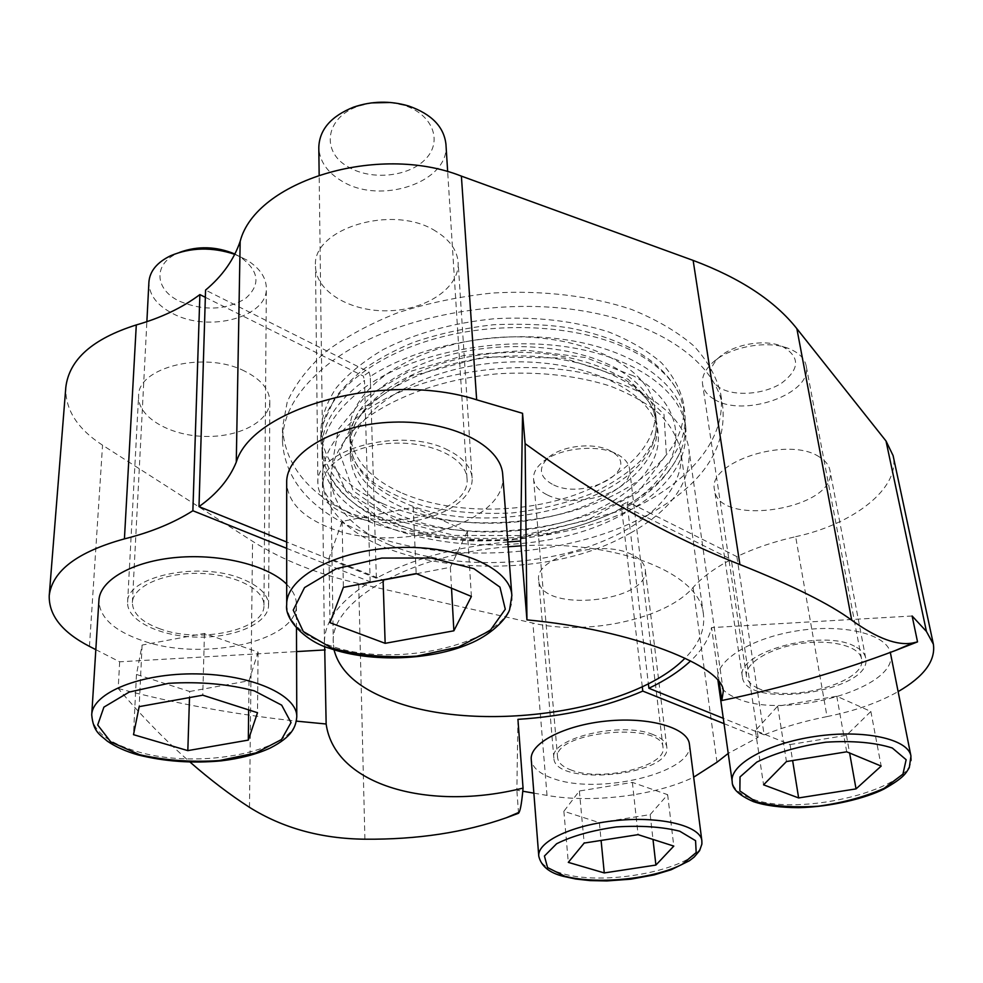 <?xml version="1.0" encoding="UTF-8"?>
<svg xmlns="http://www.w3.org/2000/svg" width="983" height="983" viewBox="0 0 983 983"><rect width="100%" height="100%" fill="white"/><g stroke="black" fill="none" stroke-linecap="round" stroke-linejoin="round"><path stroke-width="0.74" stroke-dasharray="4.92 3.69" d="M633.507 375.911L585.549 357.529L526.421 350.255L464.111 355.428L407.367 372.311L363.759 398.275L338.25 429.448L332.672 461.678L346.102 491.267L375.678 515.338L417.419 531.938C449.821 538.979 483.882 541.35 519.589 539.04C554.879 534.039 587.109 524.824 616.292 511.393C683.345 478.033 700.08 413.339 633.507 375.911M507.806 541.94C455.498 546.929 411.68 559.02 376.366 578.225L370.468 383.542L364.693 387.462C336.137 408.572 321.933 431.07 322.092 454.945C322.129 542.223 517.107 573.728 622.325 514.527L628.039 511.418C668.944 487.961 688.186 459.811 685.765 426.966C680.936 390.669 635.116 357.173 567.24 346.938C499.462 336.665 418.328 352.147 370.468 383.542L370.259 376.501C417.996 345.033 498.909 329.538 566.515 339.872C634.232 350.169 679.953 383.8 684.807 420.233C686.109 429.731 685.053 439.168 681.649 448.518C673.085 470.39 654.961 489.202 627.277 504.979L630.582 532.983L624.819 536.054C518.729 594.604 322.449 563.886 322.375 477.726C322.215 454.134 336.542 431.881 365.357 410.968L371.181 407.085C419.471 375.985 501.342 360.54 569.673 370.603C638.114 380.63 684.205 413.671 688.972 449.514C691.307 481.953 671.844 509.772 630.582 532.983L648.362 683.738M286.704 548.354L370.173 581.813C339.54 601.092 324.292 621.342 324.439 642.55L324.673 646.433M370.173 581.813L364.496 380.433C336.014 401.605 321.846 424.177 322.006 448.137C322.178 457.734 324.66 466.888 329.465 475.612C345.5 501.33 371.857 519.602 408.51 530.427C429.153 536.399 451.148 539.925 474.494 541.019L510.214 540.429L619.044 511.209C650.021 495.321 670.885 474.42 681.649 448.518M642.28 686.736L621.588 508.088C529.309 559.057 365.725 544.373 329.465 475.612M719.2 681.895L711.545 627.596C708.829 639.245 701.837 650.365 690.57 660.957M244.546 371.082C205.164 350.71 137.46 367.077 138.591 395.989C137.399 416.645 168.658 435.272 203.518 436.378C238.377 437.816 269.784 421.744 269.821 401.359C269.502 389.452 261.073 379.364 244.546 371.082M631.958 554.621C601.584 538.475 533.953 557.435 538.721 580.044C539.593 613.613 651.053 602.395 645.204 569.218C644.393 563.394 639.982 558.528 631.958 554.621M205.336 297.321L332.635 360.761C299.274 386.172 282.563 413.044 282.465 441.379C284.972 480.097 310.726 509.907 359.729 530.832C440.47 565.434 564.267 558.885 644.897 516.394L731.254 559.425C714.69 568.1 701.973 577.439 693.089 587.465C666.216 619.044 586.679 636.062 532.897 623.087L358.684 583.509C318.123 574.342 282.748 560.273 252.57 541.289L102.551 445.188C77.301 428.772 65.05 409.481 65.812 387.327M435.653 231.128C393.433 203.69 311.648 228.511 315.518 266.295C315.727 291.742 350.894 312.103 388.776 310.763C426.683 309.817 459.835 287.54 458.127 262.289C457.12 250.087 449.624 239.692 435.653 231.128M819.011 456.714C787.764 435.874 706.863 462.366 714.53 489.841C717.922 528.485 838.917 508.506 829.935 470.292C828.878 464.971 825.229 460.449 819.011 456.714M736.869 556.624L764.147 734.817C782.849 727.297 803.811 721.215 827.01 716.582L795.652 536.681C773.904 541.621 754.305 548.268 736.869 556.624L650.574 513.335C702.034 484.496 726.13 449.219 722.849 407.503C716.435 363.427 660.551 322.313 577.316 310.038C494.24 297.702 395.264 317.669 338.373 356.718L205.558 290.096M795.652 536.681C853.576 524.295 900.625 487.887 893.105 455.62M724.041 723.66L758.126 737.336L728.231 753.42M758.126 737.336L731.254 559.425M689.415 744.156C695.19 772.355 598.782 795.64 553.085 778.499C539.507 773.842 532.233 767.514 531.25 759.527M517.93 719.347L516.861 790.209L522.772 791.229M533.867 793.146L547.015 795.407C592.147 803.418 655.452 795.689 693.679 777.197M890.512 653.24C899.752 688.26 783.34 720.478 736.328 698.102C725.294 693.42 719.126 687.252 717.836 679.609C714.666 661.264 750.14 638.311 796.463 630.951C842.75 623.357 886.211 633.875 890.328 652.429M764.147 734.817L723.279 718.315M827.01 716.582C854.473 711.09 878.188 702.771 898.143 691.602M912.126 615.997L711.545 627.596M286.704 584.234C293.131 590.722 296.362 597.418 296.411 604.336C298.537 641.088 202.731 662.444 141.822 640.449C113.598 630.558 99.308 617.164 98.927 600.257M95.818 649.64L119.656 661.805L296.571 651.582M502.731 474.875C508.666 524.271 391.603 556.218 325.766 526.2C300.737 515.411 287.712 500.912 286.692 482.678M376.366 578.225L286.704 542.026M518.533 813.26L516.861 790.209M119.656 661.805L118.193 688.518C142.043 716.521 166.066 741.108 190.247 762.267M118.193 688.518C174.507 703.435 233.905 714.309 296.375 721.129M854.534 646.236C821.972 628.334 734.94 652.859 742.374 676.832C744.905 710.611 873.789 691.405 865.667 658.02C864.733 653.351 861.022 649.431 854.534 646.236M653.117 734.608C621.268 720.994 549.153 738.528 553.859 758.077C554.265 787.137 672.188 775.796 666.806 747.105C666.093 742.067 661.522 737.901 653.117 734.608M448.137 450.177C402.649 425.848 313.7 449.563 317.902 483.636C318.099 506.601 355.981 524.369 396.813 522.637C437.668 521.26 473.646 500.814 472.123 478.057C471.176 467.048 463.19 457.746 448.137 450.177M241.388 578.606C198.935 560.986 126.07 576.591 127.606 602.284C126.561 620.654 160.266 636.677 197.608 637.144C234.962 637.918 268.568 623.271 268.592 605.172C268.248 594.617 259.168 585.757 241.388 578.606M359.397 517.869C310.616 496.734 284.984 466.667 282.49 427.679L287.22 401.961C294.986 384.636 307.679 367.998 325.312 352.049C345.647 336.886 369.878 323.751 398.017 312.655C427.875 303.083 459.393 296.534 492.544 293.02C542.469 290.096 590.881 295.92 631.307 309.362C656.546 319.561 677.471 331.824 694.072 346.139C707.871 361.265 716.767 377.214 720.736 393.95C728.28 447.277 673.134 498.455 596.767 522.956C520.056 547.445 425.86 546.007 359.397 517.869M370.259 376.501L369.08 372.127L338.373 356.718L332.635 360.761L363.341 376.071L364.496 380.433M621.588 508.088L621.981 504.967L644.897 516.394L650.574 513.335L627.67 501.846L627.277 504.979M382.596 503.603C343.534 486.13 322.928 461.826 320.765 430.701C321.736 416.337 326.909 402.035 336.297 387.806C348.093 373.909 363.685 361.179 383.087 349.616C415.367 333.225 452.512 322.916 494.523 318.713C536.681 316.44 574.969 320.937 609.374 332.205C630.312 340.659 647.674 350.857 661.461 362.788C672.913 375.42 680.224 388.752 683.382 402.797C689.046 446.245 643.754 488.539 579.945 508.789C515.915 529.038 437.128 527.38 382.596 503.603M382.891 512.352C437.582 535.968 516.591 537.566 580.806 517.377C644.823 497.201 690.312 455.092 684.672 411.852L680.531 397.12C673.797 381.257 660.379 367.31 640.265 355.281C595.12 328.543 517.169 319.708 449.17 335.154C381.109 350.575 331.775 387.56 322.707 424.656L320.876 439.843C323.038 470.82 343.718 494.99 382.891 512.352M389.907 545.024C352.578 529.001 332.856 506.724 330.755 478.18C331.492 458.25 342.993 437.84 364.84 419.471C396.247 395.633 445.618 378.418 498.762 373.712C539.495 371.476 576.468 375.531 609.669 385.889C629.87 393.679 646.605 403.091 659.863 414.138C670.861 425.836 677.828 438.209 680.764 451.246C685.864 491.316 642.022 530.525 580.314 549.423C518.41 568.309 442.338 566.921 389.907 545.024M334.036 649.824L333.298 642.857C329.723 601.756 408.301 554.584 508.174 546.745M521.002 545.848C619.032 539.716 700.596 573.998 703.447 614.375C705.18 629.575 699.024 644.197 684.967 658.229M369.08 372.127L363.341 376.071M621.981 504.967L627.67 501.846M617.557 369.129C576.419 345.328 504.476 339.393 445.52 356.018C386.479 372.582 348.94 408.4 350.009 441.355L351.865 453.507C358.304 473.499 374.695 489.423 401.027 501.281C487.654 543.095 649.013 501.625 656.128 430.099L656.103 417.812C653.523 399.061 640.67 382.842 617.557 369.129M400.683 492.483C368.65 477.799 351.693 457.722 349.801 432.237C347.478 389.514 413.167 343.755 495.985 337.624C578.766 331.013 650.685 366.192 654.911 408.768C659.335 444.906 621.403 480.478 567.302 497.496C513.065 514.514 446.245 512.819 400.683 492.483M390.448 102.478L403.534 105.169C432.741 114.053 442.952 141.233 425.688 158.939C409.026 176.891 371.205 180.761 348.24 166.913C320.765 151.947 325.164 117.395 358.426 106.164L371.328 102.908M445.95 144.329C450.091 182.125 380.2 205.594 341.322 180.774C326.97 172.086 319.463 160.942 318.799 147.339M348.4 512.131C332.242 504.955 323.8 495.481 323.088 483.722C322.35 463.755 354.986 444.39 393.802 443.186C432.618 441.711 466.237 458.668 467.011 478.512C470.968 511.148 392.07 532.651 348.4 512.131M234.9 254.032L239.889 256.649C259.291 270.755 261.085 284.775 245.271 298.697C225.672 310.235 203.837 311.107 179.778 301.351C154.798 289.924 152.672 264.12 177.653 253.221L179.545 252.385M234.753 254.327L246.635 259.905C259.586 267.941 266.16 277.366 266.344 288.179C267.622 317.067 209.563 332.733 173.524 313.958C157.182 305.664 148.974 295.035 148.912 282.047M160.327 628.96C141.957 622.337 132.631 613.539 132.373 602.567C132.779 586.396 164.001 572.45 199.488 573.408C234.974 574.158 264.476 589.345 263.948 605.27C265.373 629.624 200.778 643.939 160.327 628.96M719.814 387.83C707.871 379.696 707.33 369.817 718.204 358.181C732.028 344.431 764.799 338.435 782.566 346.544C800.223 356.878 799.904 369.067 781.62 383.112C764 394.515 734.596 396.751 719.814 387.83M713.99 399.147C707.391 395.227 703.582 390.263 702.575 384.255C701.629 377.239 704.725 370.272 711.839 363.378C728.6 346.667 768.731 339.319 790.344 349.211C799.437 353.229 804.708 358.734 806.158 365.737C813.285 393.778 743.123 418.402 713.99 399.147M758.409 688.407C751.307 685.311 747.326 681.293 746.466 676.341C744.229 663.857 768.62 648.436 799.658 643.718C830.672 638.815 859.511 646.114 861.538 658.782C867.842 681.895 789.607 703.656 758.409 688.407M552.262 484.226C539.495 477.025 538.02 468.313 547.838 458.078C561.084 445.36 595.624 441.723 611.254 451.443C644.16 469.321 584.013 501.576 552.262 484.226M546.917 494.707C538.758 490.664 534.322 485.442 533.572 479.028C533.179 473.56 535.772 468.277 541.363 463.153C557.41 447.695 599.691 443.247 618.651 455.068C625.188 458.926 628.825 463.583 629.55 469.026C633.924 492.041 575.043 509.845 546.917 494.707M571.836 770.279C563.026 767.17 558.283 763.017 557.631 757.819C552.102 731.708 662.96 720.846 663.034 747.572C666.99 766.249 602.186 781.94 571.836 770.279M416.546 573.716L450.349 567.314L467.367 531.496L413.278 507.375L342.109 521.395L329.047 558.209L382.719 579.909M329.047 558.209L329.969 622.694M450.349 567.314L451.516 588.203M467.367 531.496L471.398 596.435M413.278 507.375L416.178 573.568M342.109 521.395L343.374 587.355M599.36 822.648L650.168 814.612L667.641 794.682L632.376 782.407L579.368 790.996L563.873 811.282L599.36 822.648L601.092 840.428M563.873 811.282L568.297 862.361M650.168 814.612L652.995 839.433M667.641 794.682L673.797 846.093M632.376 782.407L638.09 834.653M579.368 790.996L584.172 843.07M790.037 744.561L846.437 735.345L870.864 711.459L836.779 696.259L777.664 706.175L755.399 730.553L790.037 744.561L792.617 760.547M755.399 730.553L763.57 784.827M846.437 735.345L849.607 753.015M870.864 711.459L881.173 766.089M836.779 696.259L846.707 751.811M777.664 706.175L786.461 761.542M189.682 691.491L249.031 680.752L258.074 652.085L204.452 633.408L142.105 645.081L136.465 674.449L189.682 691.491L189.498 697.586M136.465 674.449L133.504 734.67M249.031 680.752L248.674 709.898M258.074 652.085L257.509 712.724M204.452 633.408L202.768 695.19M142.105 645.081L139.168 706.642M401.605 515.731C369.325 501.293 352.246 481.51 350.341 456.358C348.007 414.187 414.322 368.846 497.902 362.653C581.457 355.981 653.928 390.644 658.069 432.68C662.419 468.363 624.082 503.517 569.538 520.388C514.846 537.259 447.511 535.698 401.605 515.731M394.625 519.933L353.167 490.775L339.295 452.143L358.795 410.955L410.648 376.231L484.816 356.841L563.677 358.045L628.026 379.217L663.98 414.31L666.4 454.724L638.09 492.2L586.679 520.462L521.948 535.538L454.392 535.428L394.625 519.933M401.248 506.847C369.067 492.323 352.025 472.418 350.132 447.142L351.509 434.609C359.975 395.879 422.751 358.66 497.165 353.081C571.578 347.208 639.294 374.388 653.597 411.361L656.865 423.538C661.24 459.405 623.062 494.707 568.678 511.651C514.17 528.571 447.032 526.962 401.248 506.847M716.988 762.218L693.089 587.465M364.902 839.199L358.684 583.509M547.015 795.407L532.897 623.087M249.473 807.326L252.57 541.289M89.465 646.384L102.551 445.188M511.86 595.538C517.513 641.223 395.768 671.684 327.351 644.59C301.326 634.858 287.773 621.563 286.704 604.68M296.78 716.804C298.918 750.496 199.782 770.881 136.514 751.344C107.184 742.546 92.255 730.394 91.726 714.874M910.958 756.062C919.584 787.948 798.995 818.323 750.963 798.405C739.671 794.252 733.416 788.698 732.212 781.731M701.85 840.698C707.293 866.22 607.875 888.19 561.06 873.125C547.138 869.033 539.704 863.381 538.77 856.144M324.439 642.55L322.375 477.726M723.242 690.865L688.972 449.514M322.092 454.945L322.006 448.137M685.765 426.966L684.807 420.233M865.667 658.02L829.935 470.292M742.374 676.832L714.53 489.841M666.806 747.105L645.204 569.218M553.859 758.077L538.721 580.044M472.123 478.057L458.127 262.289M317.902 483.636L315.518 266.295M268.592 605.172L269.821 401.359M127.606 602.284L138.591 395.989M722.849 407.503L720.736 393.95M282.465 441.379L282.49 427.679M684.672 411.852L683.382 402.797M320.876 439.843L320.765 430.701M703.447 614.375L680.764 451.246M333.298 642.857L330.755 478.18M322.707 424.656L334.06 399.602C339.307 391.59 348.94 381.588 362.948 369.62C377.669 359.286 394.429 350.231 413.229 342.465C438.651 333.765 465.598 327.831 494.056 324.685C523.964 323.53 549.251 324.648 569.943 328.064C595.403 333.028 617.68 340.794 636.775 351.373C657.848 363.673 672.433 378.922 680.531 397.12M351.865 453.507L354.58 460.622C355.981 464.345 361.437 471.004 370.972 480.613C383.751 490.333 401.347 498.799 423.722 506.012C451.811 512.204 481.437 514.502 512.622 512.905C541.35 509.391 568.113 502.78 592.933 493.061C613.355 482.936 629.329 472.061 640.855 460.425C649.001 449.428 653.535 441.883 654.457 437.791L656.128 430.099M656.103 417.812L654.911 408.768M350.009 441.355L349.801 432.237M358.426 106.164L353.425 107.196M403.534 105.169L408.584 105.967M467.011 478.512L447.67 171.73M323.088 483.722L319.156 174.9M177.653 253.221L170.637 255.727M239.889 256.649L246.635 259.905M263.948 605.27L266.344 288.179M132.373 602.567L146.872 321.662M296.485 628.051L296.411 604.336M718.204 358.181L711.839 363.378M782.566 346.544L790.344 349.211M861.538 658.782L806.158 365.737M746.466 676.341L702.575 384.255M717.922 680.261L717.836 679.609M547.838 458.078L541.363 463.153M611.254 451.443L618.651 455.068M663.034 747.572L629.55 469.026M557.631 757.819L533.572 479.028M658.069 432.68L656.865 423.538M350.341 456.358L350.132 447.142M351.509 434.609C356.276 402.932 419.888 362.027 497.459 356.854C574.895 350.095 644.025 380.79 653.597 411.361"/><path stroke-width="1.47" d="M296.375 721.129L326.147 724.004C334.736 786.117 430.271 811.503 523.054 788.083L517.93 719.347C564.353 716.41 605.958 706.998 642.784 691.086L642.28 686.736M326.147 724.004L324.673 646.433M898.143 691.602C923.983 676.623 935.73 660.822 933.383 644.209L926.428 631.442L912.126 615.997L917.532 641.874L895.206 650.599C841.251 670.959 783.463 687.609 721.829 700.523L723.291 691.184C723.439 666.621 633.101 629.636 526.937 619.88L520.621 541.031L507.806 541.94M721.829 700.523L719.2 681.895M723.279 718.315L648.903 688.272C665.774 680.224 679.671 671.119 690.57 660.957M648.903 688.272L648.362 683.738M136.293 324.931C160.942 317.927 182.138 307.814 199.881 294.593L192.877 510.742C173.782 522.87 150.964 532.258 124.423 538.881L136.293 324.931C92.648 338.705 69.154 359.508 65.812 387.327L49.224 595.612C48.757 615.333 62.175 632.266 89.465 646.384L95.818 649.64M199.881 294.593L205.336 297.321M286.704 542.026L198.996 506.614L205.558 290.096C222.256 276.162 233.794 259.917 240.171 241.363C255.519 181.228 377.89 142.965 461.383 176.117L693.138 260.409C740.359 278.14 774.936 300.896 796.869 328.691L886.015 441.011L893.105 455.62L933.383 644.209M728.231 753.42L716.988 762.218L693.679 777.197M538.77 856.144L531.25 759.527C529.444 743.431 564.144 725.085 606.99 720.994C649.812 716.681 687.891 727.961 689.415 744.156L701.85 840.698C700.547 826.027 661.473 816.123 617.25 820.449C573.015 824.577 537.062 841.583 538.77 856.144C541.117 866.121 549.313 872.855 563.357 876.345L575.78 879.023L589.923 880.584L606.843 880.94L630.889 879.171L654.039 874.931L671.07 869.783L689.366 860.776L694.256 856.992L699.601 850.651L701.874 844.139L701.85 840.698M642.784 691.086L724.041 723.66M522.772 791.229L533.867 793.146M890.328 652.429L910.958 756.062C908.218 738.884 863.811 729.177 815.374 736.414C766.9 743.431 729.202 764.921 732.212 781.731C731.991 788.71 739.093 795.358 753.531 801.673C765.106 805.581 780.121 807.571 798.589 807.67C831.065 807.018 866.355 798.036 884.024 789.017C904.618 777.332 905.748 773.265 909.3 767.6L910.958 756.062M198.996 506.614C216.985 493.847 229.408 479.016 236.276 462.133L240.171 241.363M91.726 714.874C93.287 731.966 99.873 734.608 107.319 741.145C115.478 746.81 125.775 751.417 138.21 754.969C164.788 761.555 192.447 763.521 221.212 760.854C240.245 758.557 256.588 754.28 270.227 748.038C292.197 736.697 295.871 727.076 296.78 716.804C297.468 695.227 252.152 674.547 196.526 673.896C140.913 672.95 92.316 692.769 91.726 714.874L98.927 600.257C99.885 579.958 132.914 561.121 177.112 557.398C221.249 553.564 268.224 565.557 286.704 584.234M192.877 510.742L286.704 548.354M124.423 538.881C77.448 551.868 52.382 570.779 49.224 595.612M296.571 651.582L325.213 649.923M286.704 604.68L286.692 482.678C285.856 453.089 334.527 423.943 393.003 422.162C451.467 420.011 501.342 445.594 502.731 474.875L511.86 595.538C510.693 568.407 458.852 545.037 397.759 547.543C336.653 549.718 285.807 577.279 286.704 604.68C284.161 619.757 306.61 641.801 329.44 648.264C372.594 663.279 431.795 659.777 468.731 644.098C489.792 635.706 506.22 619.695 509.587 609.743L511.86 595.538M520.621 541.031L522.551 413.315L476.657 399.811C386.221 370.603 252.545 407.404 236.276 462.133M190.247 762.267C210.313 779.789 230.059 794.805 249.473 807.326C282.686 828.116 321.158 838.732 364.902 839.199C417.308 839.654 464.48 832.503 506.429 817.733L518.533 813.26L519.147 812.265L506.429 817.733M917.532 641.874L913.06 642.919C897.504 646.015 877.057 638.446 851.708 620.187L796.869 328.691M851.708 620.187C829.959 604.14 792.679 585.585 739.904 564.525C669.534 536.89 597.934 496.587 525.106 443.628L522.551 413.315M526.937 619.88L525.106 443.628M523.054 788.083C521.899 801.366 520.597 809.427 519.147 812.265M684.967 658.229C632.782 711.852 482.198 733.441 395.449 701.997C360.233 689.673 339.762 672.274 334.036 649.824M508.174 546.745L521.002 545.848M371.328 102.908L390.448 102.478M319.156 174.9L318.799 147.339C319.45 129.658 330.988 116.277 353.425 107.196C371.635 100.966 390.018 100.561 408.584 105.967C431.537 114.016 443.997 126.807 445.95 144.329L447.67 171.73M385.152 643.324L453.876 630.803L471.398 596.435L416.178 573.568L343.374 587.355L329.969 622.694L385.152 643.324L383.087 580.056L416.546 573.716M179.545 252.385C197.829 245.725 216.272 246.278 234.9 254.032M146.872 321.662L148.912 282.047C149.785 271.148 157.022 262.375 170.637 255.727C190.763 247.335 212.131 246.868 234.753 254.327M187.827 750.619L248.306 740.101L257.509 712.724L202.768 695.19L139.168 706.642L133.504 734.67L187.827 750.619L189.498 697.586M798.638 797.938L856.046 788.894L881.173 766.089L846.707 751.811L786.461 761.542L763.57 784.827L798.638 797.938L792.617 760.547M604.262 872.929L655.907 865.065L673.797 846.093L638.09 834.653L584.172 843.07L568.297 862.361L604.262 872.929L601.092 840.428M451.516 588.203L453.876 630.803M652.995 839.433L655.907 865.065M849.607 753.015L856.046 788.894M248.674 709.898L248.306 740.101M926.428 631.442L886.015 441.011M739.904 564.525L693.138 260.409M476.657 399.811L461.383 176.117M331.443 647.883L303.292 631.528L293.241 610.099L304.533 587.576L336.112 568.764L381.822 558.049L431.488 558.037L473.843 568.641L499.942 587.121L505.287 609.239L490.185 630.484L458.545 647.011L416.595 656.153C385.766 658.057 357.37 655.305 331.443 647.883M139.525 754.686L110.772 741.895L97.698 724.987L103.903 707.133L129.154 692.093L168.621 683.32C199.512 681.465 228.056 683.971 254.253 690.84L281.691 705.155L291.017 722.579L281.482 739.548L255.801 752.966L219.123 760.609C191.194 762.366 164.665 760.4 139.525 754.686M755.546 801.526L739.867 790.946L740.027 776.914L756.799 762.095C775.833 752.794 798.86 746.158 825.904 742.19C852.716 740.531 874.845 742.46 892.306 748.002L906.142 759.712L902.935 774.125L884.184 788.305C865.163 796.758 843.242 802.718 818.409 806.183C793.834 807.768 772.884 806.22 755.546 801.526M564.734 876.197L547.556 867.584L544.422 856.033L556.624 843.746C572.192 835.98 592.098 830.389 616.353 826.936C640.941 825.388 662.075 826.801 679.732 831.2L695.571 840.686L696.185 852.544L682.153 864.364C652.638 879.232 597.713 884.725 564.734 876.197M913.06 642.919L895.206 650.599M296.78 716.804L296.485 628.051M732.212 781.731L717.922 680.261"/></g></svg>
